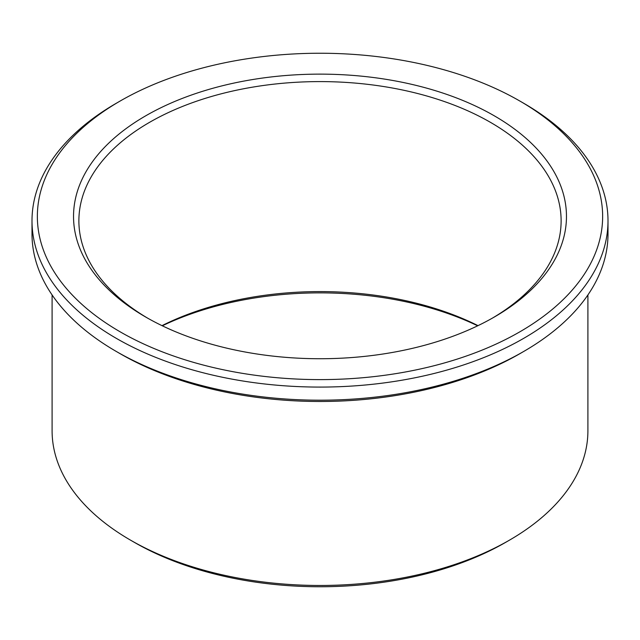<?xml version="1.0" encoding="UTF-8"?>
<svg xmlns="http://www.w3.org/2000/svg" width="640" height="640" viewBox="0 0 640 640"><rect width="100%" height="100%" fill="white"/><g stroke="black" fill="none" stroke-linecap="round" stroke-linejoin="round"><path stroke-width="0.96" d="M519.856 101.04A282.64 163.184 180 0 1 519.864 101.04A282.64 163.184 180 0 1 519.856 331.816A282.64 163.184 180 0 1 120.144 331.816A282.64 163.184 180 0 1 120.136 101.04A282.64 163.184 180 0 1 519.856 101.04L523.648 103.224A288 166.272 180 0 1 523.648 103.232A288 166.272 180 0 1 608 220.8A288 166.272 180 0 1 320 387.08A288 166.272 180 0 1 32 220.8A288 166.272 180 0 1 116.352 103.232L120.136 101.04M608 220.8L608 233.928A288 166.272 180 0 1 523.648 351.496A288 166.272 180 0 1 116.352 351.496A288 166.272 180 0 1 32 233.928L32 220.8M162 325.64A241.12 139.208 180 0 1 478 325.64M147.632 318.144A241.12 139.208 180 0 1 78.88 220.8A241.12 139.208 180 0 1 227.728 92.192A241.12 139.208 180 0 1 490.496 122.368A241.12 139.208 180 0 1 561.12 220.8A241.12 139.208 180 0 1 492.368 318.144M494.28 115.808A246.472 142.304 180 0 1 494.288 317.048A246.472 142.304 180 0 1 145.712 317.048A246.472 142.304 180 0 1 145.72 115.808A246.472 142.304 180 0 1 494.28 115.808M162.328 325.8A246.472 142.304 180 0 1 477.672 325.8M587.904 294.944L587.904 430.8A267.904 154.672 180 0 1 509.44 540.168L505.656 542.352A262.552 151.584 180 0 1 134.344 542.352L130.56 540.168A267.904 154.672 180 0 1 52.096 430.8L52.096 294.944M509.44 540.168A267.904 154.672 180 0 1 130.56 540.168M523.648 351.496L519.864 353.688A282.64 163.184 180 0 1 120.136 353.688L116.352 351.496M519.864 101.04L523.648 103.232"/></g></svg>
